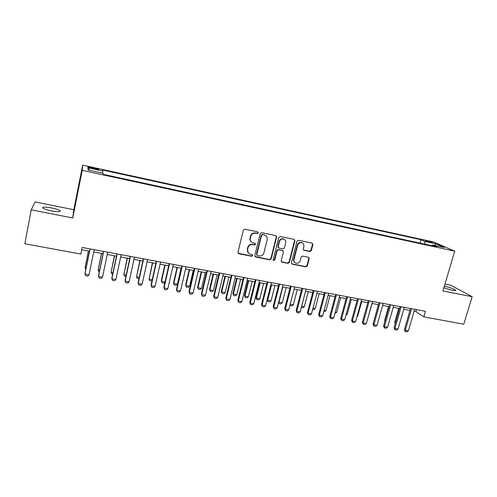 <?xml version="1.0" encoding="UTF-8"?>
<svg xmlns="http://www.w3.org/2000/svg" width="497" height="497" viewBox="0 0 497 497"><rect width="100%" height="100%" fill="white"/><g stroke="black" fill="none" stroke-linecap="round" stroke-linejoin="round"><path stroke-width="0.75" d="M258.328 232.888L257.701 231.857L244.828 229.192L243.313 230.179L237.957 252.296L238.877 253.75L251.699 256.266L252.749 255.576L252.29 254.619L249.674 253.992C247.922 253.072 247.214 251.6 247.562 249.581L248.009 247.755C248.823 245.431 250.432 244.387 252.824 244.617L254.483 244.953L255.533 244.263L255.048 243.288L252.551 242.698C250.724 241.784 249.991 240.287 250.345 238.206L250.792 236.367C251.612 234.031 253.221 232.987 255.62 233.23L257.278 233.571L258.328 232.888M251.296 241.846C250.153 240.815 249.742 239.517 250.059 237.951L250.507 236.112C251.327 233.783 252.93 232.739 255.328 232.981L256.98 233.323L258.03 232.639L257.893 231.919M238.113 253.24L251.414 255.974L252.464 255.29L252.377 254.663M248.388 253.054L247.289 249.308L247.73 247.475C248.543 245.158 250.146 244.114 252.538 244.35L254.191 244.679L255.241 243.996L255.129 243.325M443.84 287.856L452.009 290.267L455.494 290.559C457.165 290.149 449.99 287.322 444.858 286.347L444.318 286.247M51.949 208.001C47.749 207.206 44.792 206.963 43.084 207.28C41.711 208.113 44.37 209.287 51.061 210.79C55.279 211.585 58.211 211.821 59.864 211.498C61.193 210.653 58.553 209.485 51.949 208.001M427.321 240.927L425.482 240.654L430.706 242.424L432.533 242.691L427.321 240.927M309.88 251.513L311.333 250.55L312.905 244.53L312.222 243.145L298.43 240.281L296.957 241.244L291.441 262.795L292.074 264.143L305.885 266.87L307.339 265.914L309.215 258.695L308.569 257.334L302.574 256.117L301.114 257.073L300.188 260.67C299.331 262.826 297.84 263.627 295.709 263.068C294.261 262.335 293.696 261.13 294 259.446L297.641 245.276C298.455 243.163 299.915 242.343 302.008 242.822C303.543 243.549 304.152 244.785 303.835 246.543L303.226 248.904L303.891 250.283L309.88 251.513L309.501 251.233L310.954 250.277L312.52 244.269L312.253 243.157M442.926 290.944L472.15 296.703L463.782 324.212L423.811 316.887L425.444 311.302L82.185 247.463L80.849 254.048L24.85 243.785L31.243 209.815L72.748 217.997L82.222 170.359L454.718 251.165L442.926 290.944M276.655 237.057L275.773 235.59L261.695 232.683L260.192 233.658L254.787 255.595L255.682 257.042L269.709 259.788L271.194 258.819L276.655 237.057L276.065 235.696M280.209 236.51L294.062 239.374L294.92 240.821L289.409 262.391L287.943 263.36L281.824 262.136L281.184 260.782L283.408 252.022L282.538 250.587L278.6 249.798L277.121 250.768L274.816 259.906L273.617 260.534L273.17 259.583L278.724 237.479L280.209 236.51M91.914 168.353L98.754 169.564C99.294 169.359 97.977 168.887 94.809 168.141L87.957 166.924C87.404 167.129 88.727 167.601 91.914 168.353M82.222 170.359L82.682 165.134L433.931 242.082L454.718 251.165M420.064 243.132L421.046 239.716L102.662 170.03L102.481 173.118M421.046 239.716L424.699 241.349L435.801 243.772L444.25 247.487L432.924 245.021L436.851 246.779L103.407 174.36L103.221 173.279L87.957 169.962L87.994 167.787L102.829 171.03M72.748 217.997L73.817 209.709L35.094 201.95L31.243 209.815M472.15 296.703L450.86 285.29L444.952 284.104M73.817 209.709L82.682 165.134M414.1 311.234L415.921 311.569L423.811 316.887M81.725 249.736L89.516 251.178M93.716 251.96L103.072 253.687M107.271 254.464L116.472 256.166M120.678 256.943L129.736 258.62M133.935 259.397L142.85 261.049M147.056 261.826L155.828 263.447M160.034 264.23L168.669 265.827M172.869 266.603L181.374 268.175M185.574 268.952L193.942 270.498M198.148 271.281L206.385 272.803M210.585 273.58L218.692 275.083M222.892 275.86L230.875 277.332M235.075 278.109L242.934 279.562M247.127 280.339L254.862 281.774M259.061 282.551L266.678 283.961M270.865 284.731L278.37 286.123M282.557 286.899L289.944 288.266M294.131 289.037L301.399 290.385M305.587 291.155L312.743 292.484M316.924 293.255L323.969 294.559M328.15 295.336L335.09 296.616M339.271 297.392L346.098 298.654M350.273 299.424L357.001 300.673M361.176 301.443L367.799 302.667M371.967 303.437L378.49 304.649M382.653 305.419L389.076 306.606M393.239 307.376L399.563 308.544M403.719 309.314L409.95 310.47M416.48 309.637L415.921 311.569M432.924 245.021L432.185 245.767M425.146 244.238L424.699 241.349M89.572 170.309L87.994 167.787M435.801 243.772L434.664 245.4M254.955 256.57L269.399 259.496L270.877 258.527L276.326 236.802M262.59 234.671L261.54 235.354L256.787 254.594L257.247 255.551L259.148 255.949C261.521 256.166 263.112 255.129 263.926 252.824L267.181 239.716C267.548 237.603 266.79 236.094 264.92 235.199L262.286 234.416L261.236 235.1L261.54 235.354M256.881 255.228L256.495 254.309L261.236 235.1M264.92 235.199L264.329 235.025M262.286 234.416L264.019 234.777M281.377 261.782L287.595 263.062L289.061 262.099L294.566 240.56L294.299 239.455M282.849 250.699L278.27 249.519L276.792 250.488L274.493 259.614L274.816 259.906M273.257 260.223L274.493 259.614M285.719 242.896C286.03 241.138 285.408 239.889 283.855 239.15C281.724 238.653 280.246 239.473 279.426 241.61L278.152 246.661L279.028 248.109L282.967 248.904L284.446 247.935L285.719 242.896M284.439 239.448L283.52 238.895C281.389 238.392 279.91 239.212 279.09 241.349L279.426 241.61M278.376 247.717L277.823 246.394L279.09 241.349M303.468 249.985L309.501 251.233M302.493 243.058L301.636 242.561C299.548 242.082 298.094 242.896 297.281 245.009L297.641 245.276M294.796 262.466C293.746 261.646 293.36 260.54 293.646 259.161L297.281 245.009M291.633 263.801L305.512 266.572L306.96 265.615L308.836 258.403L308.618 257.353M85.819 269.237L85.08 267.672L86.105 267.858M88.391 250.973L85.08 267.672L88.491 250.991M94.181 249.699L89.013 274.822L87.652 276.052L85.614 275.692L84.944 273.512L89.982 248.916M89.013 274.822L84.931 274.108L90.087 248.935M99.332 271.635L98.779 271.536L98.151 270.001L99.617 270.262M101.456 253.389L98.151 270.001L101.599 253.414M112.695 274.002L111.682 273.822L111.086 272.306L112.987 272.642M114.385 255.781L111.086 272.306L114.571 255.812M125.921 276.351L124.455 276.09L123.883 274.586L126.207 274.996M127.182 258.148L123.883 274.586L127.4 258.192M139.005 278.643L137.091 278.332L136.551 276.841L139.29 277.326M139.843 260.49L136.551 276.841L140.104 260.54M107.743 252.215L102.512 277.189L101.146 278.407L99.127 278.059L98.449 275.878L103.538 251.439M102.512 277.189L98.474 276.481L103.687 251.463M121.15 254.712L115.869 279.538L114.49 280.743L112.496 280.395L111.8 278.227L116.95 253.93M115.869 279.538L111.875 278.836L117.143 253.967M134.42 257.179L129.077 281.855L127.692 283.054L125.716 282.706L125.014 280.55L130.214 256.396M129.077 281.855L125.132 281.159L130.45 256.44M147.541 259.62L142.148 284.147L140.75 285.334L138.8 284.992L138.085 282.849L143.335 258.838M142.148 284.147L138.241 283.464L143.621 258.887M152.07 280.37L151.461 280.886L149.597 280.557L149.088 279.072L152.237 279.631M152.368 262.807L149.088 279.072L152.672 262.863M160.525 262.031L155.083 286.415L153.672 287.595L151.74 287.26L151.02 285.116L156.319 261.254M155.083 286.415L151.218 285.738L156.642 261.31M164.998 282.097L163.824 283.079L161.979 282.75L161.27 280.699L161.494 281.283L165.041 281.911M164.774 265.106L161.27 280.699M165.11 265.168L161.494 281.283L161.979 282.75M173.366 264.423L167.874 288.664L166.458 289.832L164.544 289.496L163.811 287.365L169.16 263.64M167.874 288.664L164.053 287.993L169.527 263.708M164.544 289.496L163.811 287.365M177.05 267.374L173.515 282.88L173.776 283.47L177.435 284.122L181.094 268.125M177.435 284.122L176.062 285.253L174.23 284.924L173.515 282.88M177.423 267.448L173.776 283.47L174.23 284.924M186.077 266.783L180.535 290.882L179.106 292.043L177.218 291.714L176.472 289.589L181.871 266.007M180.535 290.882L176.752 290.217L182.275 266.081M177.218 291.714L176.472 289.589M189.202 269.623L185.642 285.042L185.934 285.632L189.556 286.278L193.246 270.374M189.556 286.278L188.17 287.403L186.363 287.08L185.642 285.042M189.612 269.697L185.934 285.632L186.363 287.08M198.645 269.125L193.06 293.081L191.625 294.23L189.755 293.907L189.003 291.795L194.445 268.343M193.06 293.081L189.32 292.422L194.892 268.423M189.755 293.907L189.003 291.795M201.229 271.847L197.638 287.185L197.968 287.775L201.552 288.415L205.273 272.598M201.552 288.415L200.161 289.527L198.371 289.211L197.638 287.185M201.676 271.934L197.968 287.775L198.371 289.211M211.088 271.437L205.46 295.255L204.012 296.398L202.161 296.075L201.403 293.969L206.889 270.654M205.46 295.255L201.751 294.603L207.373 270.747M202.161 296.075L201.403 293.969M213.132 274.052L209.517 289.304L209.883 289.9L213.43 290.528L217.177 274.798M213.43 290.528L212.033 291.633L210.256 291.323L209.517 289.304M213.617 274.139L209.883 289.9L210.256 291.323M223.401 273.729L217.723 297.411L216.27 298.542L214.437 298.225L213.673 296.125L219.202 272.946M217.723 297.411L214.058 296.765L219.724 273.046M214.437 298.225L213.673 296.125M224.924 276.233L221.277 291.397L221.674 292L225.191 292.621L228.968 276.984M225.191 292.621L223.78 293.721L222.029 293.41L221.277 291.397M225.439 276.332L221.674 292L222.029 293.41M235.584 275.99L229.869 299.536L228.403 300.666L226.595 300.35L225.812 298.262L231.391 275.214M229.869 299.536L226.241 298.902L231.944 275.313M226.595 300.35L225.812 298.262M236.597 278.395L232.925 293.472L233.354 294.075L236.833 294.696L240.635 279.14M236.833 294.696L235.416 295.783L233.677 295.479L232.925 293.472M237.15 278.494L233.354 294.075L233.677 295.479M247.643 278.233L241.884 301.648L240.411 302.766L238.622 302.449L237.833 300.374L243.449 277.456M241.884 301.648L238.293 301.014L244.039 277.568M238.622 302.449L237.833 300.374M248.152 280.532L244.456 295.529L244.915 296.137L248.363 296.746L252.19 281.277M248.363 296.746L246.941 297.833L245.22 297.523L244.456 295.529M248.736 280.637L244.915 296.137L245.22 297.523M259.583 280.457L253.781 303.735L252.302 304.841L250.525 304.531L249.73 302.462L255.383 279.674M253.781 303.735L250.221 303.108L256.011 279.792M250.525 304.531L249.73 302.462M259.589 282.65L255.874 297.566L256.365 298.175L259.776 298.784L263.627 283.396M259.776 298.784L258.347 299.853L256.645 299.554L255.874 297.566M260.211 282.762L256.365 298.175L256.645 299.554M271.393 282.65L265.553 305.798L264.062 306.904L262.31 306.593L261.509 304.531L267.2 281.874M265.553 305.798L262.031 305.183L267.864 281.998M262.31 306.593L261.509 304.531M270.921 284.744L267.175 299.579L267.703 300.194L271.076 300.797L274.959 285.489M271.076 300.797L269.641 301.859L267.951 301.561L267.175 299.579M271.573 284.862L267.703 300.194L267.951 301.561M283.085 284.824L277.208 307.842L275.711 308.935L273.971 308.631L273.164 306.581L278.898 284.048M277.208 307.842L273.723 307.233L279.594 284.178M273.971 308.631L273.164 306.581M278.711 301.952L282.271 302.785L286.173 287.564M282.271 302.785L280.83 303.847L279.159 303.549L278.631 302.269M282.824 286.943L278.929 302.188L279.159 303.549M294.659 286.98L288.745 309.867L287.241 310.954L285.52 310.656L284.706 308.606L290.472 286.197M288.745 309.867L285.297 309.264L291.199 286.334M285.52 310.656L284.706 308.606M290.211 304.201L293.354 304.76L297.287 289.621M293.354 304.76L291.907 305.81L290.254 305.518L290 305.003M290.105 304.593L290.254 305.518M306.121 289.111L300.163 311.874L298.66 312.948L296.951 312.65L296.752 311.271L296.131 310.613L301.934 288.335M300.163 311.874L296.752 311.271L302.692 288.471M296.951 312.65L296.131 310.613M301.642 306.239L304.338 306.717L308.283 291.658M304.338 306.717L302.878 307.761L301.312 307.481M317.465 291.217L311.476 313.855L309.96 314.924L308.27 314.632L308.09 313.265L307.438 312.601L313.278 290.441M311.476 313.855L308.09 313.265L314.073 290.59M308.27 314.632L307.438 312.601M312.955 308.252L315.21 308.649L319.18 293.671M315.21 308.649L313.744 309.687L312.632 309.488M328.691 293.311L322.671 315.825L321.149 316.881L319.478 316.589L319.322 315.235L318.639 314.57L324.51 292.528M322.671 315.825L319.322 315.235L325.336 292.683M319.478 316.589L318.639 314.57M324.162 310.246L325.976 310.569L329.971 295.672M325.976 310.569L324.51 311.6L323.833 311.476M339.811 295.373L333.754 317.769L332.226 318.819L330.573 318.534L330.443 317.185L329.728 316.521L335.637 294.597M333.754 317.769L330.443 317.185L336.488 294.758M330.573 318.534L329.728 316.521M335.258 312.222L336.643 312.47L340.656 297.647M336.643 312.47L334.922 313.445M350.826 297.423L344.732 319.695L343.197 320.739L341.563 320.453L341.451 319.117L340.712 318.447L346.645 296.647M344.732 319.695L341.451 319.117L347.533 296.815M341.563 320.453L340.712 318.447M346.241 314.179L347.21 314.352L351.242 299.604M347.21 314.352L345.962 315.204M361.723 299.449L355.603 321.602L354.063 322.64L352.441 322.354L352.354 321.031L351.584 320.36L357.554 298.678M355.603 321.602L352.354 321.031L358.467 298.846M352.441 322.354L351.584 320.36M357.119 316.117L357.678 316.216L361.729 301.549M357.678 316.216L356.958 316.701M372.52 301.462L366.37 323.491L364.823 324.522L363.214 324.243L363.152 322.926L362.35 322.249L368.352 300.685M366.37 323.491L363.152 322.926L369.29 300.859M363.214 324.243L362.35 322.249M367.892 318.03L372.123 303.468M383.212 303.45L377.03 325.361L375.477 326.386L373.887 326.107L373.843 324.802L373.017 324.125L379.043 302.673M377.03 325.361L373.843 324.802L380.012 302.853M373.887 326.107L373.017 324.125M378.403 304.63L374.521 318.77M393.798 305.413L387.585 327.212L386.032 328.231L384.454 327.952L384.429 326.659L383.578 325.982L389.636 304.642M387.585 327.212L384.429 326.659L390.63 304.829M384.454 327.952L383.578 325.982M388.598 306.519L384.628 320.522L385.038 320.838M384.92 321.261L384.628 320.522M404.285 307.363L398.041 329.045L396.482 330.058L394.922 329.784L394.916 328.498L394.04 327.821L400.122 306.593M398.041 329.045L394.916 328.498L401.147 306.786M394.922 329.784L394.04 327.821M398.706 308.388L394.711 322.317L395.457 322.882M395.239 323.64L394.711 322.317M414.666 309.296L408.397 330.865L406.832 331.866L405.285 331.598L405.303 330.319L404.403 329.641L410.51 308.525M408.397 330.865L405.303 330.319L411.559 308.718M405.285 331.598L404.403 329.641M91.715 168.309L91.883 167.495M94.647 168.949L94.809 168.141M270.877 258.527L271.194 258.819M269.399 259.496L269.709 259.788M294.566 240.56L294.92 240.821M289.061 262.099L289.409 262.391M287.595 263.062L287.943 263.36M281.718 261.907L282.054 262.205M282.203 250.308L282.538 250.587M278.27 249.519L278.6 249.798M276.792 250.488L277.121 250.768M277.823 246.394L278.152 246.661M303.698 250.059L304.071 250.333M293.646 259.161L294 259.446M308.836 258.403L309.215 258.695M306.96 265.615L307.339 265.914M305.512 266.572L305.885 266.87M291.944 263.913L292.292 264.211M312.52 244.269L312.905 244.53M310.954 250.277L311.333 250.55M42.91 208.187L43.084 207.28M281.495 261.838L281.824 262.136M282.402 250.37L282.737 250.643M273.3 260.242L273.617 260.534M283.52 238.895L283.855 239.15M303.524 250.01L303.891 250.283M301.636 242.561L302.008 242.822M291.727 263.845L292.074 264.143"/></g></svg>
